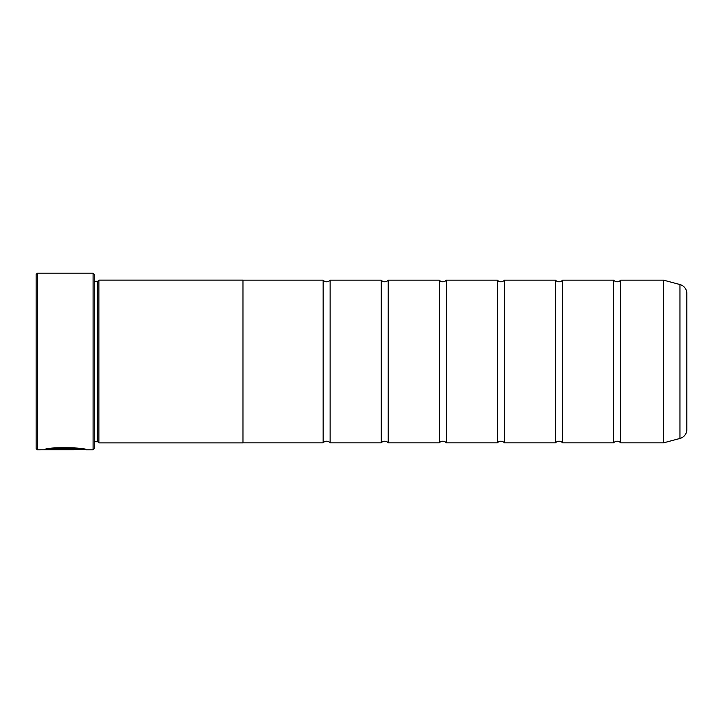 <?xml version="1.0" encoding="UTF-8"?>
<svg xmlns="http://www.w3.org/2000/svg" width="723" height="723" viewBox="0 0 723 723"><rect width="100%" height="100%" fill="white"/><g stroke="black" fill="none" stroke-linecap="round" stroke-linejoin="round"><path stroke-width="1.08" d="M679.963 438.454L679.963 284.546A9.3 9.3 0 0 1 686.85 293.52L686.85 429.48A9.3 9.3 0 0 1 679.963 438.454L663.696 442.81A0.696 0.696 0 0 1 663.515 442.838L663.515 280.163L620.614 280.163L620.614 442.838A4.546 4.546 0 0 0 613.646 442.838L562.521 442.838A4.546 4.546 0 0 0 555.544 442.838L504.419 442.838A4.546 4.546 0 0 0 497.451 442.838L446.326 442.838A4.546 4.546 0 0 0 439.349 442.838L388.224 442.838A4.546 4.546 0 0 0 381.256 442.838L330.131 442.838A4.546 4.546 0 0 0 323.154 442.838L242.982 442.838M620.614 280.163A4.546 4.546 0 0 1 613.646 280.163L613.646 442.838M613.646 280.163L562.521 280.163L562.521 442.838M562.521 280.163A4.546 4.546 0 0 1 555.544 280.163L555.544 442.838M555.544 280.163L504.419 280.163L504.419 442.838M504.419 280.163A4.546 4.546 0 0 1 497.451 280.163L497.451 442.838M497.451 280.163L446.326 280.163L446.326 442.838M446.326 280.163A4.546 4.546 0 0 1 439.349 280.163L439.349 442.838M439.349 280.163L388.224 280.163L388.224 442.838M388.224 280.163A4.546 4.546 0 0 1 381.256 280.163L381.256 442.838M381.256 280.163L330.131 280.163L330.131 442.838M330.131 280.163A4.546 4.546 0 0 1 323.154 280.163L323.154 442.838M663.515 280.163A0.696 0.696 0 0 1 663.696 280.19L663.696 442.81M85.151 449.579L37.316 449.805L36.15 448.649L36.15 274.351L37.316 273.195L37.316 449.805M93.086 449.805L93.086 273.195L94.252 274.351L94.252 448.649L93.086 449.805L86.109 449.805C87.438 447.42 45.748 446.606 44.51 449.778L73.601 449.778L49.797 449.579C55.454 447.157 82.964 448.866 81.943 449.805M93.086 273.195L37.316 273.195M97.732 281.292L97.732 441.708L98.897 442.874L98.897 280.126L97.732 281.292L94.252 281.292M94.252 441.708L97.732 441.708M663.515 442.838L620.614 442.838M679.963 284.546L663.696 280.19M98.897 442.874L242.982 442.874L242.982 280.126L98.897 280.126M323.154 280.163L242.982 280.163M85.052 449.579L86.109 449.805M81.943 449.579C82.964 448.631 55.472 446.922 49.797 449.345L45.495 449.552"/></g></svg>
